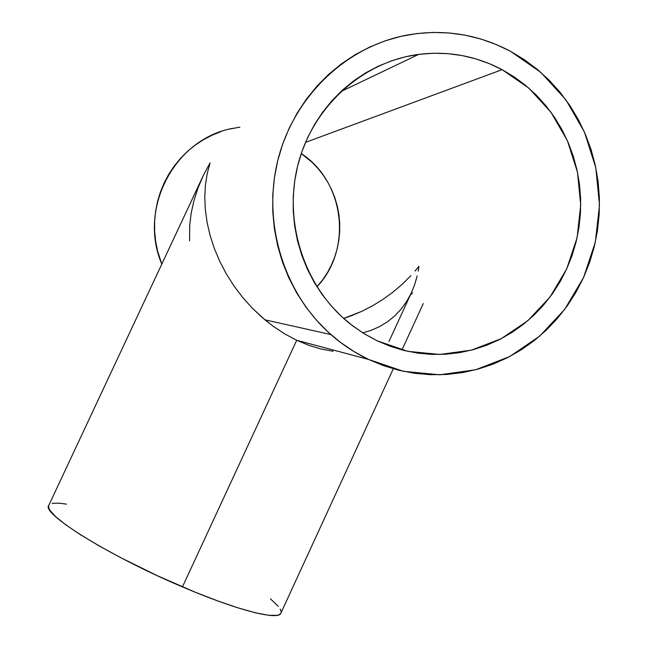 <?xml version="1.0" encoding="UTF-8"?>
<svg xmlns="http://www.w3.org/2000/svg" width="648" height="648" viewBox="0 0 648 648"><rect width="100%" height="100%" fill="white"/><g stroke="black" fill="none" stroke-linecap="round" stroke-linejoin="round"><path stroke-width="0.97" d="M371.101 330.35L362.767 332.845L371.101 330.35L379.655 326.568L371.101 330.35M387.52 321.756L379.655 326.568L387.52 321.756L394.632 315.989L387.52 321.756M400.926 309.355L394.632 315.989L400.926 309.355L406.361 301.936L400.926 309.355M410.897 293.819L406.361 301.936L410.897 293.819L414.518 285.12L410.897 293.819M417.199 275.918L414.518 285.12L417.199 275.918M418.948 266.32L418.187 271.164L418.948 266.32L415.012 271.067L418.948 266.32M410.897 275.659L402.133 284.342L410.897 275.659M392.753 292.305L402.133 284.342L392.753 292.305L382.838 299.481L392.753 292.305M372.495 305.84L382.838 299.481L372.495 305.84L361.811 311.332L372.495 305.84M350.868 315.924L361.811 311.332L343.659 318.427L350.868 315.924M189.597 240.894L189.694 225.561L191.201 213.095L193.987 200.475L198.061 187.823L203.423 175.252L48.762 505.424C41.018 513.297 108.815 555.806 182.453 586.894L296.703 340.281L284.82 333.939L273.326 326.365L262.351 317.65L252.04 307.905L242.522 297.254L233.904 285.841L226.282 273.812L219.745 261.322L214.35 248.532L210.138 235.589L207.133 222.653L205.351 209.863L204.784 197.373L205.4 185.304L207.174 173.777L210.049 162.891L203.423 175.252L210.049 162.891L207.174 173.777L205.4 185.304L204.784 197.373L205.351 209.863L207.133 222.653L210.138 235.589L214.35 248.532L219.745 261.322L226.282 273.812L233.904 285.841L242.522 297.254L252.04 307.905L264.927 319.837L273.326 326.365L284.82 333.939L296.703 340.281L368.55 359.446C354.958 352.966 342.411 344.671 330.901 334.554C283.824 293.155 262.084 222.936 277.96 159.781C293.852 96.633 345.781 46.834 406.191 35.235C442.924 28.634 477.706 34.004 510.543 51.33L540.837 72.374L565.85 99.752L584.439 132.062L595.812 167.719L599.489 205.003L595.334 242.182L583.573 277.498L564.74 309.323L539.687 336.134L509.547 356.627L475.705 369.749L439.749 374.779L403.429 371.328L368.55 359.446L296.703 340.281L308.821 345.311L321.011 348.98L308.821 345.311L296.703 340.281L182.453 586.894C237.387 610.457 278.778 620.76 280.876 613.17L279.45 614.588L276.923 615.373L268.402 615.244L255.409 612.781L238.318 607.97L217.769 600.947L194.651 591.98L157.545 575.797L121.184 557.912L99.347 546.029L80.627 534.843L65.812 524.856L55.428 516.48L49.718 510L48.624 507.538L48.762 505.416M502.103 69.66L528.825 88.112L550.922 112.185L567.373 140.64L577.449 172.068L580.721 204.971L577.076 237.776L566.684 268.944L550.047 297.003L527.909 320.622L501.301 338.645L471.444 350.139L439.765 354.472L407.803 351.346L377.144 340.799L363.577 333.356L350.811 324.413C305.192 288.781 283.087 223.714 297.813 165.281C312.482 106.839 362.313 61.714 418.738 54.375C448.141 50.795 475.932 55.89 502.103 69.66L305.508 142.39L502.103 69.66L489.264 63.609L475.899 58.895L462.129 55.566L448.084 53.671L433.901 53.225L419.726 54.254L405.68 56.741L391.927 60.685L378.586 66.055L365.804 72.787L353.703 80.838L342.419 90.121L332.068 100.553L322.753 112.031L314.572 124.432L307.614 137.643L301.96 151.527L297.651 165.937L294.743 180.727L293.269 195.745L293.236 210.835L294.638 225.852L297.473 240.635L301.693 255.029L307.249 268.904L314.094 282.107L322.145 294.516L331.322 306.01L341.52 316.475L352.634 325.823L364.549 333.955L377.144 340.799L390.29 346.307L403.866 350.43L417.725 353.128L431.738 354.399L445.775 354.221L459.699 352.625L473.38 349.62L486.689 345.254L499.511 339.56L511.726 332.61L523.228 324.462L533.912 315.203L543.68 304.925L552.444 293.714L560.139 281.686L566.684 268.944L572.038 255.604L576.137 241.785L578.947 227.626L580.454 213.241L580.632 198.758L579.482 184.316L577.012 170.043L573.237 156.079L568.191 142.528L561.921 129.543L554.461 117.231L545.891 105.705L536.285 95.086L525.714 85.479L514.285 76.974L502.103 69.66M316.953 286.821C352.553 249.521 344.882 181.91 301.255 153.552L312.134 162.356L318.038 168.545L323.312 175.276L327.92 182.493L331.825 190.115L334.976 198.086L337.357 206.315L338.945 214.731L339.722 223.26L339.69 231.814L338.847 240.327L337.195 248.702L334.757 256.875L331.549 264.765L327.613 272.298L322.971 279.41L316.953 286.821M233.418 128.239C175.057 138.113 137.716 208.381 161.806 264.076L157.61 251.116L155.658 241.34L154.653 231.409L154.629 221.43L155.577 211.499L157.488 201.714L160.348 192.181L164.122 182.987L168.772 174.231L174.255 165.993L180.517 158.363L187.483 151.405L195.097 145.201L203.261 139.806L211.912 135.27L220.96 131.625M412.59 292.993L410.403 294.937L412.59 292.993M230.299 128.92L239.857 127.17M368.55 359.446L354.205 351.702L340.621 342.492L327.953 331.898L316.321 320.015L305.848 306.958L296.646 292.847L288.822 277.83L282.455 262.035L277.627 245.641L274.379 228.801L272.759 211.694L272.784 194.497L274.46 177.374L277.773 160.518L282.682 144.099L289.138 128.28L297.076 113.23L306.415 99.103L317.042 86.046L328.86 74.18L341.731 63.626L355.525 54.489L370.097 46.85L385.293 40.784L400.966 36.337L416.948 33.542L433.083 32.424L449.21 32.975L465.167 35.186L480.808 39.01L495.979 44.412L510.543 51.33L524.362 59.681L537.314 69.377L549.285 80.312L560.155 92.389L569.851 105.486L578.283 119.467L585.371 134.217L591.065 149.583L595.326 165.426L598.104 181.602L599.392 197.972L599.181 214.383L597.464 230.68L594.273 246.726L589.631 262.383L583.573 277.498L576.161 291.948L567.454 305.589L557.531 318.306L546.475 329.978L534.381 340.492L521.365 349.758L507.522 357.672L492.99 364.168L477.892 369.166L462.372 372.616L446.569 374.471L430.637 374.714L414.712 373.321L398.949 370.3L383.511 365.666L368.55 359.446M333.137 351.257L321.011 348.98M270.451 598.857L278.284 606.35M280.211 609.112L281.078 611.42M52.148 503.342L59.729 503.196L66.42 504.152M388.994 341.423L411.569 292.394M330.901 334.554L264.927 319.837M340.824 91.603L418.738 54.375M423.274 303.596L401.954 349.936M393.279 368.793L280.876 613.17"/></g></svg>
